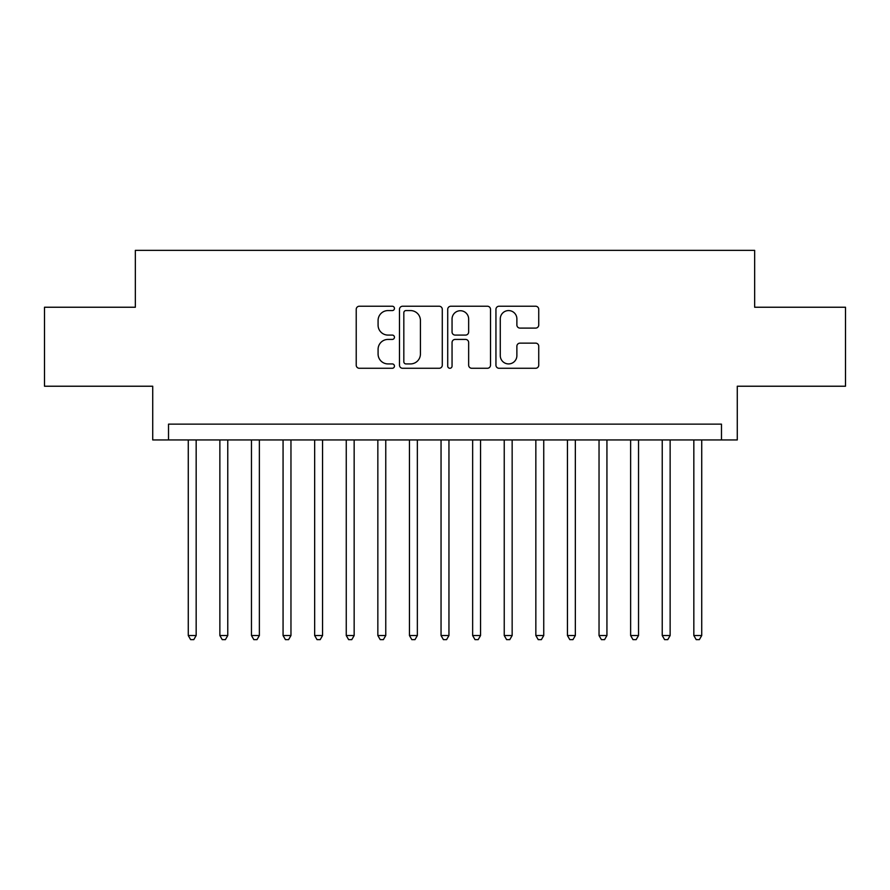 <?xml version="1.0" encoding="UTF-8"?>
<svg xmlns="http://www.w3.org/2000/svg" width="890" height="890" viewBox="0 0 890 890"><rect width="100%" height="100%" fill="white"/><g stroke="black" fill="none" stroke-linecap="round" stroke-linejoin="round"><path stroke-width="1.33" d="M394.448 308.407A2.169 2.169 0 0 0 392.279 306.238L359.315 306.238A3.104 3.104 0 0 0 356.223 309.342L356.223 365.167A3.104 3.104 0 0 0 359.315 368.271L392.279 368.271A2.169 2.169 0 0 0 394.448 366.101A2.169 2.169 0 0 0 392.279 363.921L388.007 363.921A9.924 9.924 0 0 1 378.083 353.998L378.083 349.347A9.924 9.924 0 0 1 388.007 339.424L392.279 339.424A2.169 2.169 0 0 0 394.448 337.254A2.169 2.169 0 0 0 392.279 335.085L388.007 335.085A9.924 9.924 0 0 1 378.083 325.161L378.083 320.5A9.924 9.924 0 0 1 388.007 310.577L392.279 310.577A2.169 2.169 0 0 0 394.448 308.407M535.647 328.099A3.104 3.104 0 0 0 538.739 325.006L538.739 309.342A3.104 3.104 0 0 0 535.647 306.238L499.045 306.238A3.104 3.104 0 0 0 495.941 309.342L495.941 365.167A3.104 3.104 0 0 0 499.045 368.271L535.647 368.271A3.104 3.104 0 0 0 538.739 365.167L538.739 346.243A3.104 3.104 0 0 0 535.647 343.139L519.982 343.139A3.104 3.104 0 0 0 516.879 346.243L516.879 355.633A8.299 8.299 0 0 1 508.579 363.921A8.299 8.299 0 0 1 500.28 355.633L500.28 318.876A8.299 8.299 0 0 1 508.579 310.577A8.299 8.299 0 0 1 516.879 318.876L516.879 325.006A3.104 3.104 0 0 0 519.982 328.099L535.647 328.099M721.479 439.949L737.276 439.949L737.276 386.227L845.5 386.227L845.5 307.239L754.653 307.239L754.653 250.357L135.347 250.357L135.347 307.239L44.5 307.239L44.5 386.227L152.724 386.227L152.724 439.949L721.479 439.949L721.479 424.141L168.522 424.141L168.522 439.949M442.286 309.342A3.104 3.104 0 0 0 439.182 306.238L402.591 306.238A3.104 3.104 0 0 0 399.488 309.342L399.488 365.167A3.104 3.104 0 0 0 402.591 368.271L439.182 368.271A3.104 3.104 0 0 0 442.286 365.167L442.286 309.342M450.818 306.238L487.409 306.238A3.104 3.104 0 0 1 490.512 309.342L490.512 365.167A3.104 3.104 0 0 1 487.409 368.271L471.756 368.271A3.104 3.104 0 0 1 468.652 365.167L468.652 342.528A3.104 3.104 0 0 0 465.548 339.424L455.157 339.424A3.104 3.104 0 0 0 452.053 342.528L452.053 366.101A2.169 2.169 0 0 1 449.884 368.271A2.169 2.169 0 0 1 447.715 366.101L447.715 309.342A3.104 3.104 0 0 1 450.818 306.238M405.996 310.577A2.169 2.169 0 0 0 403.826 312.746L403.826 361.752A2.169 2.169 0 0 0 405.996 363.921L410.49 363.921A9.924 9.924 0 0 0 420.425 353.998L420.425 320.5A9.924 9.924 0 0 0 410.49 310.577L405.996 310.577M468.652 319.032A8.299 8.299 0 0 0 460.353 310.732A8.299 8.299 0 0 0 452.053 319.032L452.053 331.981A3.104 3.104 0 0 0 455.157 335.085L465.548 335.085A3.104 3.104 0 0 0 468.652 331.981L468.652 319.032M188.268 439.949L188.268 635.538L196.167 635.538L196.167 439.949M196.167 635.538L193.797 639.643L190.638 639.643L188.268 635.538M219.863 439.949L219.863 635.538L227.762 635.538L227.762 439.949M227.762 635.538L225.393 639.643L222.233 639.643L219.863 635.538M251.47 439.949L251.47 635.538L259.368 635.538L259.368 439.949M259.368 635.538L256.999 639.643L253.839 639.643L251.47 635.538M283.065 439.949L283.065 635.538L290.963 635.538L290.963 439.949M290.963 635.538L288.594 639.643L285.434 639.643L283.065 635.538M314.659 439.949L314.659 635.538L322.558 635.538L322.558 439.949M322.558 635.538L320.189 639.643L317.029 639.643L314.659 635.538M346.255 439.949L346.255 635.538L354.153 635.538L354.153 439.949M354.153 635.538L351.784 639.643L348.624 639.643L346.255 635.538M377.849 439.949L377.849 635.538L385.759 635.538L385.759 439.949M385.759 635.538L383.39 639.643L380.23 639.643L377.849 635.538M409.456 439.949L409.456 635.538L417.354 635.538L417.354 439.949M417.354 635.538L414.985 639.643L411.825 639.643L409.456 635.538M441.051 439.949L441.051 635.538L448.949 635.538L448.949 439.949M448.949 635.538L446.58 639.643L443.42 639.643L441.051 635.538M472.646 439.949L472.646 635.538L480.544 635.538L480.544 439.949M480.544 635.538L478.175 639.643L475.015 639.643L472.646 635.538M504.241 439.949L504.241 635.538L512.151 635.538L512.151 439.949M512.151 635.538L509.77 639.643L506.61 639.643L504.241 635.538M535.847 439.949L535.847 635.538L543.745 635.538L543.745 439.949M543.745 635.538L541.376 639.643L538.216 639.643L535.847 635.538M567.442 439.949L567.442 635.538L575.341 635.538L575.341 439.949M575.341 635.538L572.971 639.643L569.811 639.643L567.442 635.538M599.037 439.949L599.037 635.538L606.935 635.538L606.935 439.949M606.935 635.538L604.566 639.643L601.406 639.643L599.037 635.538M630.632 439.949L630.632 635.538L638.531 635.538L638.531 439.949M638.531 635.538L636.161 639.643L633.001 639.643L630.632 635.538M662.238 439.949L662.238 635.538L670.137 635.538L670.137 439.949M670.137 635.538L667.767 639.643L664.607 639.643L662.238 635.538M693.833 439.949L693.833 635.538L701.732 635.538L701.732 439.949M701.732 635.538L699.362 639.643L696.202 639.643L693.833 635.538"/></g></svg>
